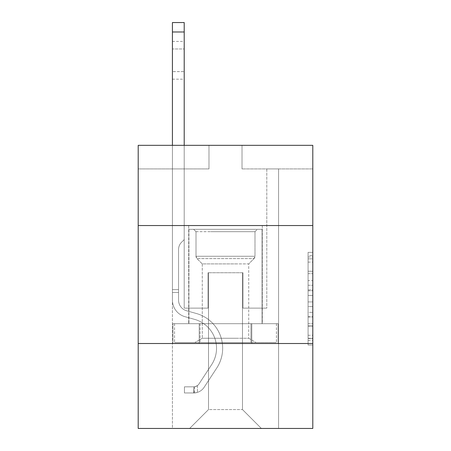 <?xml version="1.0" encoding="UTF-8"?>
<svg xmlns="http://www.w3.org/2000/svg" width="451" height="451" viewBox="0 0 451 451"><rect width="100%" height="100%" fill="white"/><g stroke="black" fill="none" stroke-linecap="round" stroke-linejoin="round"><path stroke-width="0.34" stroke-dasharray="2.25 1.69" d="M308.078 280.623L308.078 295.444L312.797 295.444L312.797 340.37L312.797 257.002L312.797 295.444L308.078 295.444L308.078 255.61L308.078 345.004L308.078 252.368L308.078 338.521L312.797 338.521L308.078 338.521L312.797 338.521L308.078 338.521L308.078 323.7L308.078 345.004L312.797 345.004L312.797 252.368L312.797 338.289L312.797 301.928L308.078 301.928L312.797 301.928L312.797 323.7L312.797 258.851L308.078 258.851L312.797 258.851L312.797 345.004L312.797 257.002L312.797 345.004L308.078 345.004L308.078 252.368L312.797 252.368L312.797 257.002L312.797 252.368L312.797 257.002L312.797 252.368L312.797 255.61L312.797 252.368L308.078 252.368L308.078 258.851L312.797 258.851L308.078 258.851L308.078 280.623L312.797 280.623M262.307 225.545L262.307 323.694L188.693 323.694L262.307 323.694L188.693 323.694L262.307 323.694L262.307 225.545L188.693 225.545L188.693 323.694L188.693 225.545L262.307 225.545M312.797 289.886L312.797 285.252L312.797 289.886L308.078 289.886L308.078 271.243L308.078 326.129L308.078 312.351L312.797 312.351L308.078 312.351L308.078 345.004L312.797 345.004L308.078 345.004L312.797 345.004L308.078 345.004L308.078 252.368L312.797 252.368L308.078 252.368L312.797 252.368L308.078 252.368L308.078 289.886L312.797 289.886M312.797 343.515L312.797 428.45L138.203 428.45L138.203 343.515L312.797 343.515L312.797 145.329L242.018 145.329L312.797 145.329L312.797 168.922L312.797 145.329L138.203 145.329L208.982 145.329L138.203 145.329L138.203 168.922L208.982 168.922L138.203 168.922L138.203 145.329L138.203 225.545L312.797 225.545L138.203 225.545L138.203 343.515L312.797 343.515L138.203 343.515M172.417 428.45L278.583 428.45L278.583 168.922L266.789 168.922L278.583 168.922L266.789 168.922L278.583 168.922L266.789 168.922L278.583 168.922L266.789 168.922L278.583 168.922L266.789 168.922L278.583 168.922L266.789 168.922L278.583 168.922L266.789 168.922L278.583 168.922L266.789 168.922L278.583 168.922L266.789 168.922L278.583 168.922L266.789 168.922L278.583 168.922L266.789 168.922L278.583 168.922L266.789 168.922L278.583 168.922L266.789 168.922L278.583 168.922L266.789 168.922L278.583 168.922L266.789 168.922L278.583 168.922L278.583 428.45L278.583 168.922L278.583 428.45L278.583 168.922L278.583 428.45L278.583 168.922L278.583 428.45L278.583 168.922L278.583 428.45L278.583 168.922L278.583 428.45L278.583 168.922L278.583 428.45L278.583 168.922L278.583 428.45L278.583 168.922L278.583 428.45L278.583 168.922L278.583 428.45L278.583 168.922L278.583 428.45L278.583 168.922L278.583 428.45L278.583 168.922L278.583 428.45L278.583 168.922L278.583 428.45L278.583 168.922L278.583 428.45L172.417 428.45L189.64 428.45L172.417 428.45L189.64 428.45L172.417 428.45L189.64 428.45L172.417 428.45L189.64 428.45L172.417 428.45L189.64 428.45L172.417 428.45L189.64 428.45L172.417 428.45L189.64 428.45L172.417 428.45L189.64 428.45L172.417 428.45L189.64 428.45L172.417 428.45L189.64 428.45L172.417 428.45L189.64 428.45L172.417 428.45L189.64 428.45L172.417 428.45L189.64 428.45L172.417 428.45L189.64 428.45L172.417 428.45L172.417 168.922L184.211 168.922L172.417 168.922L184.211 168.922L172.417 168.922L184.211 168.922L172.417 168.922L184.211 168.922L172.417 168.922L184.211 168.922L172.417 168.922L184.211 168.922L172.417 168.922L184.211 168.922L172.417 168.922L184.211 168.922L172.417 168.922L184.211 168.922L172.417 168.922L184.211 168.922L172.417 168.922L184.211 168.922L172.417 168.922L184.211 168.922L172.417 168.922L184.211 168.922L172.417 168.922L184.211 168.922L172.417 168.922L184.211 168.922L172.417 168.922L172.417 428.45M312.797 168.922L242.018 168.922L312.797 168.922M208.514 409.576L208.514 272.737L208.514 409.576L208.514 272.737L242.486 272.737L242.486 409.576L208.514 409.576L189.64 428.45L208.514 409.576L208.514 272.737L208.514 409.576L208.514 272.737L208.041 272.737L208.041 308.123L184.211 308.123L184.211 168.922L184.211 308.123L184.211 168.922L184.211 308.123L184.211 168.922L184.211 308.123L184.211 168.922L184.211 308.123L184.211 168.922L184.211 308.123L184.211 168.922L184.211 308.123L184.211 168.922L184.211 308.123L184.211 168.922L184.211 308.123L184.211 168.922L184.211 308.123L184.211 168.922L184.211 308.123L184.211 168.922L184.211 308.123L184.211 168.922L184.211 308.123L184.211 168.922L184.211 308.123L184.211 168.922L184.211 308.123L184.211 168.922L184.211 308.123L208.041 308.123L184.211 308.123L208.041 308.123L184.211 308.123L208.041 308.123L184.211 308.123L208.041 308.123L184.211 308.123L208.041 308.123L184.211 308.123L208.041 308.123L184.211 308.123L208.041 308.123L184.211 308.123L208.041 308.123L184.211 308.123L208.041 308.123L184.211 308.123L208.041 308.123L184.211 308.123L208.041 308.123L184.211 308.123L208.041 308.123L184.211 308.123L208.041 308.123L184.211 308.123L208.041 308.123L184.211 308.123L208.041 308.123L208.041 272.737L208.041 308.123L208.041 272.737L208.041 308.123L208.041 272.737L208.041 308.123L208.041 272.737L208.041 308.123L208.041 272.737L208.041 308.123L208.041 272.737L208.041 308.123L208.041 272.737L208.041 308.123L208.041 272.737L208.041 308.123L208.041 272.737L208.041 308.123L208.041 272.737L208.041 308.123L208.041 272.737L208.041 308.123L208.041 272.737L208.041 308.123L208.041 272.737L208.041 308.123L208.041 272.737L208.041 308.123L208.041 272.737L208.514 272.737L208.041 272.737L208.514 272.737L208.041 272.737L208.514 272.737L208.041 272.737L208.514 272.737L208.041 272.737L208.514 272.737L208.041 272.737L208.514 272.737L208.041 272.737L208.514 272.737L208.041 272.737L208.514 272.737L208.041 272.737L208.514 272.737L208.041 272.737L208.514 272.737L208.041 272.737L208.514 272.737L208.041 272.737L208.514 272.737L208.041 272.737L208.514 272.737L208.041 272.737L208.514 272.737L208.041 272.737L208.514 272.737L208.514 409.576L189.64 428.45L208.514 409.576L208.514 272.737L208.514 409.576L189.64 428.45L208.514 409.576L208.514 272.737L208.514 409.576L189.64 428.45L208.514 409.576L208.514 272.737L208.514 409.576L189.64 428.45L208.514 409.576L208.514 272.737L208.514 409.576L189.64 428.45L208.514 409.576L208.514 272.737L208.514 409.576L189.64 428.45L208.514 409.576L208.514 272.737L208.514 409.576L189.64 428.45L208.514 409.576L208.514 272.737L208.514 409.576L189.64 428.45L208.514 409.576L208.514 272.737L208.514 409.576L189.64 428.45L208.514 409.576L208.514 272.737L208.514 409.576L189.64 428.45L208.514 409.576L208.514 272.737L208.514 409.576L189.64 428.45L208.514 409.576L208.514 272.737L208.514 409.576L189.64 428.45L208.514 409.576L208.514 272.737L208.514 409.576L189.64 428.45L208.514 409.576L189.64 428.45L208.514 409.576L242.486 409.576L242.486 272.737L242.486 409.576L261.36 428.45L242.486 409.576L242.486 272.737L242.486 409.576L261.36 428.45L242.486 409.576L242.486 272.737L242.486 409.576L261.36 428.45L242.486 409.576L242.486 272.737L242.486 409.576L261.36 428.45L242.486 409.576L242.486 272.737L242.486 409.576L261.36 428.45L242.486 409.576L242.486 272.737L242.486 409.576L261.36 428.45L242.486 409.576L242.486 272.737L242.486 409.576L261.36 428.45L242.486 409.576L242.486 272.737L242.486 409.576L261.36 428.45L242.486 409.576L242.486 272.737L242.486 409.576L261.36 428.45L242.486 409.576L242.486 272.737L242.486 409.576L261.36 428.45L242.486 409.576L242.486 272.737L242.486 409.576L261.36 428.45L242.486 409.576L242.486 272.737L242.486 409.576L261.36 428.45L242.486 409.576L242.486 272.737L242.486 409.576L261.36 428.45L242.486 409.576L242.486 272.737L242.486 409.576L261.36 428.45L242.486 409.576L242.486 272.737L242.486 409.576L261.36 428.45L242.486 409.576L242.486 272.737L208.514 272.737L208.514 409.576L189.64 428.45L208.514 409.576M242.959 272.737L242.486 272.737L242.959 272.737L242.486 272.737L242.959 272.737L242.486 272.737L242.959 272.737L242.486 272.737L242.959 272.737L242.486 272.737L242.959 272.737L242.486 272.737L242.959 272.737L242.486 272.737L242.959 272.737L242.486 272.737L242.959 272.737L242.486 272.737L242.959 272.737L242.486 272.737L242.959 272.737L242.486 272.737L242.959 272.737L242.486 272.737L242.959 272.737L242.486 272.737L242.959 272.737L242.486 272.737L242.959 272.737L242.486 272.737L242.959 272.737L242.959 308.123L242.959 272.737M261.36 428.45L242.486 409.576L261.36 428.45M242.018 168.922L242.018 145.329L242.018 168.922M208.982 168.922L208.982 145.329L208.982 168.922M266.789 168.922L266.789 308.123L242.959 308.123L266.789 308.123L242.959 308.123L266.789 308.123L242.959 308.123L266.789 308.123L242.959 308.123L266.789 308.123L242.959 308.123L266.789 308.123L242.959 308.123L266.789 308.123L242.959 308.123L266.789 308.123L242.959 308.123L266.789 308.123L242.959 308.123L266.789 308.123L242.959 308.123L266.789 308.123L242.959 308.123L266.789 308.123L242.959 308.123L266.789 308.123L242.959 308.123L266.789 308.123L242.959 308.123L266.789 308.123L242.959 308.123L266.789 308.123L266.789 168.922M278.081 343.515L172.919 343.515L278.081 343.515L278.081 323.694L172.919 323.694L251.788 323.694L251.788 343.515L251.788 323.694L199.212 323.694L199.212 343.515L199.212 323.694L172.919 323.694L172.919 343.515L172.919 323.694L278.081 323.694L278.081 343.515M312.797 225.545L138.203 225.545M199.212 323.694L199.212 343.515L199.212 323.694M251.788 323.694L251.788 343.515L251.788 323.694M308.078 295.444L312.797 295.444L308.078 295.444M308.078 255.61L308.078 252.368L308.078 255.61L312.797 255.61L308.078 255.61M308.078 325.898L308.078 306.562L308.078 325.898L312.797 325.898L308.078 325.898M308.078 306.562L308.078 301.928L312.797 301.928L308.078 301.928L308.078 306.562L312.797 306.562L308.078 306.562M308.078 271.243L308.078 258.851L308.078 271.243L312.797 271.243L308.078 271.243M308.078 252.368L312.797 252.368L308.078 252.368L308.078 257.002L308.078 252.368L312.797 252.368M308.078 345.004L312.797 345.004L308.078 345.004L308.078 340.37L308.078 345.004M172.417 145.329L172.417 300.107A17.223 17.223 0 0 0 185.011 316.698A17.223 17.223 0 0 1 172.417 300.107A17.223 17.223 0 0 0 185.011 316.698A17.223 17.223 0 0 1 172.417 300.107A17.223 17.223 0 0 0 185.011 316.698A17.223 17.223 0 0 1 172.417 300.107A17.223 17.223 0 0 0 185.011 316.698A17.223 17.223 0 0 1 172.417 300.107A17.223 17.223 0 0 0 185.011 316.698A17.223 17.223 0 0 1 172.417 300.107A17.223 17.223 0 0 0 185.011 316.698A17.223 17.223 0 0 1 172.417 300.107A17.223 17.223 0 0 0 185.011 316.698A17.223 17.223 0 0 1 172.417 300.107A17.223 17.223 0 0 0 185.011 316.698A17.223 17.223 0 0 1 172.417 300.107A17.223 17.223 0 0 0 185.011 316.698A17.223 17.223 0 0 1 172.417 300.107A17.223 17.223 0 0 0 185.011 316.698A17.223 17.223 0 0 1 172.417 300.107A17.223 17.223 0 0 0 185.011 316.698A17.223 17.223 0 0 1 172.417 300.107A17.223 17.223 0 0 0 185.011 316.698A17.223 17.223 0 0 1 172.417 300.107A17.223 17.223 0 0 0 185.011 316.698A17.223 17.223 0 0 1 172.417 300.107A17.223 17.223 0 0 0 185.011 316.698A17.223 17.223 0 0 1 172.417 300.107A17.223 17.223 0 0 0 185.011 316.698A17.223 17.223 0 0 1 172.417 300.107A17.223 17.223 0 0 0 185.011 316.698L194.618 319.376A29.963 29.963 0 0 1 211.626 364.673A29.963 29.963 0 0 0 194.618 319.376A29.963 29.963 0 0 1 211.626 364.673A29.963 29.963 0 0 0 194.618 319.376L185.011 316.698L194.618 319.376A29.963 29.963 0 0 1 211.626 364.673A29.963 29.963 0 0 0 194.618 319.376L185.011 316.698L194.618 319.376A29.963 29.963 0 0 1 211.626 364.673A29.963 29.963 0 0 0 194.618 319.376A29.963 29.963 0 0 1 211.626 364.673A29.963 29.963 0 0 0 194.618 319.376L185.011 316.698L194.618 319.376A29.963 29.963 0 0 1 211.626 364.673A29.963 29.963 0 0 0 194.618 319.376L185.011 316.698L194.618 319.376A29.963 29.963 0 0 1 211.626 364.673A29.963 29.963 0 0 0 194.618 319.376A29.963 29.963 0 0 1 211.626 364.673A29.963 29.963 0 0 0 194.618 319.376L185.011 316.698L194.618 319.376A29.963 29.963 0 0 1 211.626 364.673A29.963 29.963 0 0 0 194.618 319.376L185.011 316.698L194.618 319.376A29.963 29.963 0 0 1 211.626 364.673A29.963 29.963 0 0 0 194.618 319.376A29.963 29.963 0 0 1 211.626 364.673A29.963 29.963 0 0 0 194.618 319.376L185.011 316.698L194.618 319.376A29.963 29.963 0 0 1 211.626 364.673A29.963 29.963 0 0 0 194.618 319.376L185.011 316.698L194.618 319.376A29.963 29.963 0 0 1 211.626 364.673A29.963 29.963 0 0 0 194.618 319.376A29.963 29.963 0 0 1 211.626 364.673A29.963 29.963 0 0 0 194.618 319.376L185.011 316.698L194.618 319.376A29.963 29.963 0 0 1 211.626 364.673A29.963 29.963 0 0 0 194.618 319.376A29.963 29.963 0 0 1 211.626 364.673L198.976 383.953L211.626 364.673A29.963 29.963 0 0 0 194.618 319.376L185.011 316.698L194.618 319.376A29.963 29.963 0 0 1 211.626 364.673L198.976 383.953L211.626 364.673A29.963 29.963 0 0 0 194.618 319.376A29.963 29.963 0 0 1 211.626 364.673L198.976 383.953L211.626 364.673A29.963 29.963 0 0 0 194.618 319.376A29.963 29.963 0 0 1 211.626 364.673L198.976 383.953L211.626 364.673A29.963 29.963 0 0 0 194.618 319.376A29.963 29.963 0 0 1 211.626 364.673L198.976 383.953L211.626 364.673A29.963 29.963 0 0 0 194.618 319.376A29.963 29.963 0 0 1 211.626 364.673L198.976 383.953L211.626 364.673A29.963 29.963 0 0 0 194.618 319.376A29.963 29.963 0 0 1 211.626 364.673L198.976 383.953L211.626 364.673A29.963 29.963 0 0 0 194.618 319.376A29.963 29.963 0 0 1 211.626 364.673L198.976 383.953L211.626 364.673A29.963 29.963 0 0 0 194.618 319.376A29.963 29.963 0 0 1 211.626 364.673L198.976 383.953L211.626 364.673A29.963 29.963 0 0 0 194.618 319.376A29.963 29.963 0 0 1 211.626 364.673L198.976 383.953A6.37 6.37 0 0 1 197.425 385.594C193.851 387.234 193.851 387.234 197.425 385.594C193.851 387.234 193.851 387.234 197.425 385.594A6.37 6.37 0 0 0 198.976 383.953L211.626 364.673L198.976 383.953A6.37 6.37 0 0 1 193.885 386.828A6.37 6.37 0 0 0 198.976 383.953A6.37 6.37 0 0 1 197.425 385.594C193.851 387.234 193.851 387.234 197.425 385.594C193.851 387.234 193.851 387.234 197.425 385.594A6.37 6.37 0 0 0 198.976 383.953L211.626 364.673A29.963 29.963 0 0 0 194.618 319.376A29.963 29.963 0 0 1 211.626 364.673L198.976 383.953A6.37 6.37 0 0 1 193.885 386.828A6.37 6.37 0 0 0 198.976 383.953A6.37 6.37 0 0 1 197.425 385.594C193.851 387.234 193.851 387.234 197.425 385.594C193.851 387.234 193.851 387.234 197.425 385.594A6.37 6.37 0 0 0 198.976 383.953L211.626 364.673L198.976 383.953A6.37 6.37 0 0 1 193.885 386.828A6.37 6.37 0 0 0 198.976 383.953A6.37 6.37 0 0 1 197.425 385.594C193.851 387.234 193.851 387.234 197.425 385.594C193.851 387.234 193.851 387.234 197.425 385.594A6.37 6.37 0 0 0 198.976 383.953L211.626 364.673L198.976 383.953A6.37 6.37 0 0 1 193.885 386.828A6.37 6.37 0 0 0 198.976 383.953A6.37 6.37 0 0 1 197.425 385.594C193.851 387.234 193.851 387.234 197.425 385.594C193.851 387.234 193.851 387.234 197.425 385.594A6.37 6.37 0 0 0 198.976 383.953L211.626 364.673A29.963 29.963 0 0 0 194.618 319.376A29.963 29.963 0 0 1 211.626 364.673L198.976 383.953A6.37 6.37 0 0 1 193.885 386.828A6.37 6.37 0 0 0 198.976 383.953A6.37 6.37 0 0 1 197.425 385.594C193.851 387.234 193.851 387.234 197.425 385.594C193.851 387.234 193.851 387.234 197.425 385.594A6.37 6.37 0 0 0 198.976 383.953L211.626 364.673L198.976 383.953A6.37 6.37 0 0 1 193.885 386.828A6.37 6.37 0 0 0 198.976 383.953A6.37 6.37 0 0 1 197.425 385.594C193.851 387.234 193.851 387.234 197.425 385.594C193.851 387.234 193.851 387.234 197.425 385.594A6.37 6.37 0 0 0 198.976 383.953L211.626 364.673L198.976 383.953A6.37 6.37 0 0 1 193.885 386.828A6.37 6.37 0 0 0 198.976 383.953A6.37 6.37 0 0 1 197.425 385.594C193.851 387.234 193.851 387.234 197.425 385.594C193.851 387.234 193.851 387.234 197.425 385.594A6.37 6.37 0 0 0 198.976 383.953L211.626 364.673A29.963 29.963 0 0 0 194.618 319.376A29.963 29.963 0 0 1 211.626 364.673L198.976 383.953A6.37 6.37 0 0 1 193.885 386.828A6.37 6.37 0 0 0 198.976 383.953A6.37 6.37 0 0 1 197.425 385.594C193.851 387.234 193.851 387.234 197.425 385.594C193.851 387.234 193.851 387.234 197.425 385.594A6.37 6.37 0 0 0 198.976 383.953L211.626 364.673L198.976 383.953A6.37 6.37 0 0 1 193.885 386.828A6.37 6.37 0 0 0 198.976 383.953A6.37 6.37 0 0 1 197.425 385.594C193.851 387.234 193.851 387.234 197.425 385.594C193.851 387.234 193.851 387.234 197.425 385.594A6.37 6.37 0 0 0 198.976 383.953L211.626 364.673L198.976 383.953A6.37 6.37 0 0 1 193.885 386.828A6.37 6.37 0 0 0 198.976 383.953A6.37 6.37 0 0 1 197.425 385.594C193.851 387.234 193.851 387.234 197.425 385.594C193.851 387.234 193.851 387.234 197.425 385.594A6.37 6.37 0 0 0 198.976 383.953L211.626 364.673A29.963 29.963 0 0 0 194.618 319.376A29.963 29.963 0 0 1 211.626 364.673L198.976 383.953A6.37 6.37 0 0 1 193.885 386.828A6.37 6.37 0 0 0 198.976 383.953A6.37 6.37 0 0 1 197.425 385.594C193.851 387.234 193.851 387.234 197.425 385.594C193.851 387.234 193.851 387.234 197.425 385.594A6.37 6.37 0 0 0 198.976 383.953L211.626 364.673L198.976 383.953A6.37 6.37 0 0 1 193.885 386.828A6.37 6.37 0 0 0 198.976 383.953A6.37 6.37 0 0 1 197.425 385.594C193.851 387.234 193.851 387.234 197.425 385.594C193.851 387.234 193.851 387.234 197.425 385.594A6.37 6.37 0 0 0 198.976 383.953L211.626 364.673L198.976 383.953A6.37 6.37 0 0 1 193.885 386.828A6.37 6.37 0 0 0 198.976 383.953A6.37 6.37 0 0 1 197.425 385.594C193.851 387.234 193.851 387.234 197.425 385.594C193.851 387.234 193.851 387.234 197.425 385.594A6.37 6.37 0 0 0 198.976 383.953L211.626 364.673L198.976 383.953A6.37 6.37 0 0 1 193.885 386.828A6.37 6.37 0 0 0 198.976 383.953A6.37 6.37 0 0 1 197.425 385.594A6.37 6.37 0 0 0 198.976 383.953L211.626 364.673L198.976 383.953A6.37 6.37 0 0 1 193.885 386.828L184.448 386.834L184.448 392.968L184.448 386.834L193.885 386.828L193.648 392.968L184.448 392.968L193.885 392.962L193.885 386.828L184.448 386.834L184.448 392.968L184.448 386.834L193.885 386.828L193.648 392.968L184.448 392.968L193.885 392.962L193.885 386.828L184.448 386.834L184.448 392.968L184.448 386.834L193.885 386.828L193.648 392.968L184.448 392.968L193.885 392.962L193.885 386.828L184.448 386.834L184.448 392.968L184.448 386.834L193.885 386.828L193.648 392.968L184.448 392.968L193.885 392.962L193.885 386.828L184.448 386.834L184.448 392.968L184.448 386.834L193.885 386.828L193.648 392.968L184.448 392.968L193.885 392.962L193.885 386.828L184.448 386.834L184.448 392.968L184.448 386.834L193.885 386.828L193.648 392.968L184.448 392.968L193.885 392.962L193.885 386.828L184.448 386.834L184.448 392.968L184.448 386.834L193.885 386.828L193.648 392.968L184.448 392.968L193.885 392.962L193.885 386.828L184.448 386.834L184.448 392.968L184.448 386.834L193.885 386.828L193.648 392.968L184.448 392.968L193.885 392.962L193.885 386.828L184.448 386.834L184.448 392.968L184.448 386.834L193.885 386.828L193.648 392.968L184.448 392.968L193.885 392.962L193.885 386.828L184.448 386.834L184.448 392.968L184.448 386.834L193.885 386.828L193.648 392.968L184.448 392.968L193.885 392.962L193.885 386.828L184.448 386.834L184.448 392.968L184.448 386.834L193.885 386.828L193.648 392.968L184.448 392.968L193.885 392.962L193.885 386.828L184.448 386.834L184.448 392.968L184.448 386.834L193.885 386.828L193.648 392.968L184.448 392.968L193.885 392.962L193.885 386.828L184.448 386.834L184.448 392.968L184.448 386.834L193.885 386.828L193.648 392.968L184.448 392.968L193.885 392.962L193.885 386.828L184.448 386.834L184.448 392.968L184.448 386.834L193.885 386.828L193.648 392.968L184.448 392.968L193.885 392.962L193.885 386.828L184.448 386.834L193.885 386.828L193.885 392.962L193.885 386.828A6.37 6.37 0 0 0 198.976 383.953L211.626 364.673A29.963 29.963 0 0 0 194.618 319.376L185.011 316.698A17.223 17.223 0 0 1 172.417 300.107L172.417 22.55L172.417 300.107A17.223 17.223 0 0 0 185.011 316.698A17.223 17.223 0 0 1 172.417 300.107L172.417 31.987L172.417 300.107A17.223 17.223 0 0 0 185.011 316.698A17.223 17.223 0 0 1 172.417 300.107L172.417 31.987L172.417 300.107A17.223 17.223 0 0 0 185.011 316.698A17.223 17.223 0 0 1 172.417 300.107L172.417 31.987L172.417 300.107A17.223 17.223 0 0 0 185.011 316.698L194.618 319.376L185.011 316.698A17.223 17.223 0 0 1 172.417 300.107L172.417 31.987L172.417 300.107A17.223 17.223 0 0 0 185.011 316.698A17.223 17.223 0 0 1 172.417 300.107L172.417 31.987L172.417 300.107A17.223 17.223 0 0 0 185.011 316.698A17.223 17.223 0 0 1 172.417 300.107L172.417 31.987L172.417 300.107A17.223 17.223 0 0 0 185.011 316.698L194.618 319.376L185.011 316.698A17.223 17.223 0 0 1 172.417 300.107L172.417 31.987L172.417 300.107A17.223 17.223 0 0 0 185.011 316.698A17.223 17.223 0 0 1 172.417 300.107L172.417 31.987L172.417 300.107A17.223 17.223 0 0 0 185.011 316.698A17.223 17.223 0 0 1 172.417 300.107L172.417 31.987L172.417 300.107A17.223 17.223 0 0 0 185.011 316.698L194.618 319.376A29.963 29.963 0 0 1 211.626 364.673A29.963 29.963 0 0 0 194.618 319.376L185.011 316.698A17.223 17.223 0 0 1 172.417 300.107L172.417 31.987L172.417 300.107A17.223 17.223 0 0 0 185.011 316.698A17.223 17.223 0 0 1 172.417 300.107L172.417 31.987L172.417 300.107A17.223 17.223 0 0 0 185.011 316.698A17.223 17.223 0 0 1 172.417 300.107L172.417 31.987L172.417 300.107A17.223 17.223 0 0 0 185.011 316.698L194.618 319.376L185.011 316.698A17.223 17.223 0 0 1 172.417 300.107L172.417 31.987L172.417 300.107A17.223 17.223 0 0 0 185.011 316.698A17.223 17.223 0 0 1 172.417 300.107L172.417 22.55L184.211 22.55L184.211 239.611L181.55 242.266A10.255 10.255 0 0 0 178.551 249.516A10.255 10.255 0 0 1 181.55 242.266L184.211 239.611L184.211 22.55L172.417 22.55L184.211 22.55L184.211 239.611L181.55 242.266A10.255 10.255 0 0 0 178.551 249.516A10.255 10.255 0 0 1 181.55 242.266L184.211 239.611L184.211 22.55L172.417 22.55L184.211 22.55L184.211 239.611L181.55 242.266A10.255 10.255 0 0 0 178.551 249.516A10.255 10.255 0 0 1 181.55 242.266L184.211 239.611L184.211 22.55L172.417 22.55L184.211 22.55L184.211 239.611L181.55 242.266A10.255 10.255 0 0 0 178.551 249.516A10.255 10.255 0 0 1 181.55 242.266L184.211 239.611L184.211 22.55L172.417 22.55L184.211 22.55L184.211 239.611L181.55 242.266A10.255 10.255 0 0 0 178.551 249.516A10.255 10.255 0 0 1 181.55 242.266L184.211 239.611L184.211 22.55L172.417 22.55L184.211 22.55L184.211 239.611L181.55 242.266A10.255 10.255 0 0 0 178.551 249.516A10.255 10.255 0 0 1 181.55 242.266L184.211 239.611L184.211 22.55L172.417 22.55L184.211 22.55L184.211 239.611L181.55 242.266A10.255 10.255 0 0 0 178.551 249.516A10.255 10.255 0 0 1 181.55 242.266L184.211 239.611L184.211 22.55L172.417 22.55L184.211 22.55L184.211 239.611L181.55 242.266A10.255 10.255 0 0 0 178.551 249.516A10.255 10.255 0 0 1 181.55 242.266L184.211 239.611L184.211 22.55L172.417 22.55L184.211 22.55L184.211 239.611L181.55 242.266A10.255 10.255 0 0 0 178.551 249.516A10.255 10.255 0 0 1 181.55 242.266L184.211 239.611L184.211 22.55L172.417 22.55L184.211 22.55L184.211 239.611L181.55 242.266A10.255 10.255 0 0 0 178.551 249.516A10.255 10.255 0 0 1 181.55 242.266L184.211 239.611L184.211 22.55L172.417 22.55L184.211 22.55L184.211 239.611L181.55 242.266A10.255 10.255 0 0 0 178.551 249.516A10.255 10.255 0 0 1 181.55 242.266L184.211 239.611L184.211 22.55L172.417 22.55L184.211 22.55L184.211 239.611L181.55 242.266A10.255 10.255 0 0 0 178.551 249.516A10.255 10.255 0 0 1 181.55 242.266L184.211 239.611L184.211 22.55L172.417 22.55L184.211 22.55L184.211 239.611L181.55 242.266A10.255 10.255 0 0 0 178.551 249.516A10.255 10.255 0 0 1 181.55 242.266L184.211 239.611L184.211 22.55L172.417 22.55L184.211 22.55L184.211 239.611L181.55 242.266A10.255 10.255 0 0 0 178.551 249.516A10.255 10.255 0 0 1 181.55 242.266L184.211 239.611L184.211 22.55L172.417 22.55L184.211 22.55L184.211 239.611L181.55 242.266A10.255 10.255 0 0 0 178.551 249.516A10.255 10.255 0 0 1 181.55 242.266L184.211 239.611L184.211 145.329M178.551 289.627L178.551 300.107A11.089 11.089 0 0 0 186.663 310.79A11.089 11.089 0 0 1 178.551 300.107A11.089 11.089 0 0 0 186.663 310.79A11.089 11.089 0 0 1 178.551 300.107A11.089 11.089 0 0 0 186.663 310.79A11.089 11.089 0 0 1 178.551 300.107A11.089 11.089 0 0 0 186.663 310.79A11.089 11.089 0 0 1 178.551 300.107A11.089 11.089 0 0 0 186.663 310.79A11.089 11.089 0 0 1 178.551 300.107A11.089 11.089 0 0 0 186.663 310.79A11.089 11.089 0 0 1 178.551 300.107A11.089 11.089 0 0 0 186.663 310.79A11.089 11.089 0 0 1 178.551 300.107A11.089 11.089 0 0 0 186.663 310.79A11.089 11.089 0 0 1 178.551 300.107A11.089 11.089 0 0 0 186.663 310.79A11.089 11.089 0 0 1 178.551 300.107A11.089 11.089 0 0 0 186.663 310.79A11.089 11.089 0 0 1 178.551 300.107A11.089 11.089 0 0 0 186.663 310.79A11.089 11.089 0 0 1 178.551 300.107A11.089 11.089 0 0 0 186.663 310.79A11.089 11.089 0 0 1 178.551 300.107A11.089 11.089 0 0 0 186.663 310.79A11.089 11.089 0 0 1 178.551 300.107A11.089 11.089 0 0 0 186.663 310.79L196.264 313.468L186.663 310.79A11.089 11.089 0 0 1 178.551 300.107A11.089 11.089 0 0 0 186.663 310.79L196.264 313.468L186.663 310.79A11.089 11.089 0 0 1 178.551 300.107A11.089 11.089 0 0 0 186.663 310.79L196.264 313.468A36.097 36.097 0 0 1 216.751 368.039A36.097 36.097 0 0 0 196.264 313.468L186.663 310.79L196.264 313.468A36.097 36.097 0 0 1 216.751 368.039A36.097 36.097 0 0 0 196.264 313.468A36.097 36.097 0 0 1 216.751 368.039A36.097 36.097 0 0 0 196.264 313.468L186.663 310.79L196.264 313.468A36.097 36.097 0 0 1 216.751 368.039A36.097 36.097 0 0 0 196.264 313.468L186.663 310.79L196.264 313.468A36.097 36.097 0 0 1 216.751 368.039A36.097 36.097 0 0 0 196.264 313.468A36.097 36.097 0 0 1 216.751 368.039A36.097 36.097 0 0 0 196.264 313.468L186.663 310.79L196.264 313.468A36.097 36.097 0 0 1 216.751 368.039A36.097 36.097 0 0 0 196.264 313.468L186.663 310.79L196.264 313.468A36.097 36.097 0 0 1 216.751 368.039A36.097 36.097 0 0 0 196.264 313.468A36.097 36.097 0 0 1 216.751 368.039A36.097 36.097 0 0 0 196.264 313.468L186.663 310.79L196.264 313.468A36.097 36.097 0 0 1 216.751 368.039A36.097 36.097 0 0 0 196.264 313.468L186.663 310.79L196.264 313.468A36.097 36.097 0 0 1 216.751 368.039A36.097 36.097 0 0 0 196.264 313.468A36.097 36.097 0 0 1 216.751 368.039A36.097 36.097 0 0 0 196.264 313.468L186.663 310.79L196.264 313.468A36.097 36.097 0 0 1 216.751 368.039A36.097 36.097 0 0 0 196.264 313.468L186.663 310.79L196.264 313.468A36.097 36.097 0 0 1 216.751 368.039A36.097 36.097 0 0 0 196.264 313.468A36.097 36.097 0 0 1 216.751 368.039A36.097 36.097 0 0 0 196.264 313.468L186.663 310.79L196.264 313.468A36.097 36.097 0 0 1 216.751 368.039L204.106 387.319L216.751 368.039A36.097 36.097 0 0 0 196.264 313.468A36.097 36.097 0 0 1 216.751 368.039L204.106 387.319L216.751 368.039A36.097 36.097 0 0 0 196.264 313.468A36.097 36.097 0 0 1 216.751 368.039L204.106 387.319L216.751 368.039A36.097 36.097 0 0 0 196.264 313.468L186.663 310.79L196.264 313.468A36.097 36.097 0 0 1 216.751 368.039L204.106 387.319L216.751 368.039A36.097 36.097 0 0 0 196.264 313.468A36.097 36.097 0 0 1 216.751 368.039L204.106 387.319L216.751 368.039A36.097 36.097 0 0 0 196.264 313.468A36.097 36.097 0 0 1 216.751 368.039L204.106 387.319L216.751 368.039A36.097 36.097 0 0 0 196.264 313.468A36.097 36.097 0 0 1 216.751 368.039L204.106 387.319L216.751 368.039A36.097 36.097 0 0 0 196.264 313.468A36.097 36.097 0 0 1 216.751 368.039L204.106 387.319L216.751 368.039A36.097 36.097 0 0 0 196.264 313.468A36.097 36.097 0 0 1 216.751 368.039L204.106 387.319L216.751 368.039A36.097 36.097 0 0 0 196.264 313.468A36.097 36.097 0 0 1 216.751 368.039L204.106 387.319A12.504 12.504 0 0 1 197.425 392.381C193.789 393.154 193.789 393.154 197.425 392.381C193.789 393.154 193.789 393.154 197.425 392.381A12.504 12.504 0 0 0 204.106 387.319L216.751 368.039L204.106 387.319A12.504 12.504 0 0 1 193.885 392.962A12.504 12.504 0 0 0 204.106 387.319A12.504 12.504 0 0 1 197.425 392.381C193.789 393.154 193.789 393.154 197.425 392.381C193.789 393.154 193.789 393.154 197.425 392.381A12.504 12.504 0 0 0 204.106 387.319L216.751 368.039A36.097 36.097 0 0 0 196.264 313.468A36.097 36.097 0 0 1 216.751 368.039L204.106 387.319A12.504 12.504 0 0 1 193.885 392.962A12.504 12.504 0 0 0 204.106 387.319A12.504 12.504 0 0 1 197.425 392.381C193.789 393.154 193.789 393.154 197.425 392.381C193.789 393.154 193.789 393.154 197.425 392.381A12.504 12.504 0 0 0 204.106 387.319L216.751 368.039L204.106 387.319A12.504 12.504 0 0 1 193.885 392.962A12.504 12.504 0 0 0 204.106 387.319A12.504 12.504 0 0 1 197.425 392.381C193.789 393.154 193.789 393.154 197.425 392.381C193.789 393.154 193.789 393.154 197.425 392.381A12.504 12.504 0 0 0 204.106 387.319L216.751 368.039L204.106 387.319A12.504 12.504 0 0 1 193.885 392.962A12.504 12.504 0 0 0 204.106 387.319A12.504 12.504 0 0 1 197.425 392.381C193.789 393.154 193.789 393.154 197.425 392.381C193.789 393.154 193.789 393.154 197.425 392.381A12.504 12.504 0 0 0 204.106 387.319L216.751 368.039A36.097 36.097 0 0 0 196.264 313.468A36.097 36.097 0 0 1 216.751 368.039L204.106 387.319A12.504 12.504 0 0 1 193.885 392.962A12.504 12.504 0 0 0 204.106 387.319A12.504 12.504 0 0 1 197.425 392.381C193.789 393.154 193.789 393.154 197.425 392.381C193.789 393.154 193.789 393.154 197.425 392.381A12.504 12.504 0 0 0 204.106 387.319L216.751 368.039L204.106 387.319A12.504 12.504 0 0 1 193.885 392.962A12.504 12.504 0 0 0 204.106 387.319A12.504 12.504 0 0 1 197.425 392.381C193.789 393.154 193.789 393.154 197.425 392.381C193.789 393.154 193.789 393.154 197.425 392.381A12.504 12.504 0 0 0 204.106 387.319L216.751 368.039L204.106 387.319A12.504 12.504 0 0 1 193.885 392.962A12.504 12.504 0 0 0 204.106 387.319A12.504 12.504 0 0 1 197.425 392.381C193.789 393.154 193.789 393.154 197.425 392.381C193.789 393.154 193.789 393.154 197.425 392.381A12.504 12.504 0 0 0 204.106 387.319L216.751 368.039A36.097 36.097 0 0 0 196.264 313.468A36.097 36.097 0 0 1 216.751 368.039L204.106 387.319A12.504 12.504 0 0 1 193.885 392.962A12.504 12.504 0 0 0 204.106 387.319A12.504 12.504 0 0 1 197.425 392.381C193.789 393.154 193.789 393.154 197.425 392.381C193.789 393.154 193.789 393.154 197.425 392.381A12.504 12.504 0 0 0 204.106 387.319L216.751 368.039L204.106 387.319A12.504 12.504 0 0 1 193.885 392.962A12.504 12.504 0 0 0 204.106 387.319A12.504 12.504 0 0 1 197.425 392.381C193.789 393.154 193.789 393.154 197.425 392.381C193.789 393.154 193.789 393.154 197.425 392.381A12.504 12.504 0 0 0 204.106 387.319L216.751 368.039L204.106 387.319A12.504 12.504 0 0 1 193.885 392.962A12.504 12.504 0 0 0 204.106 387.319A12.504 12.504 0 0 1 197.425 392.381C193.789 393.154 193.789 393.154 197.425 392.381C193.789 393.154 193.789 393.154 197.425 392.381A12.504 12.504 0 0 0 204.106 387.319L216.751 368.039A36.097 36.097 0 0 0 196.264 313.468A36.097 36.097 0 0 1 216.751 368.039L204.106 387.319A12.504 12.504 0 0 1 193.885 392.962A12.504 12.504 0 0 0 204.106 387.319A12.504 12.504 0 0 1 197.425 392.381C193.789 393.154 193.789 393.154 197.425 392.381C193.789 393.154 193.789 393.154 197.425 392.381A12.504 12.504 0 0 0 204.106 387.319L216.751 368.039L204.106 387.319A12.504 12.504 0 0 1 193.885 392.962A12.504 12.504 0 0 0 204.106 387.319A12.504 12.504 0 0 1 197.425 392.381C193.789 393.154 193.789 393.154 197.425 392.381C193.789 393.154 193.789 393.154 197.425 392.381A12.504 12.504 0 0 0 204.106 387.319L216.751 368.039L204.106 387.319A12.504 12.504 0 0 1 193.885 392.962A12.504 12.504 0 0 0 204.106 387.319A12.504 12.504 0 0 1 197.425 392.381C193.789 393.154 193.789 393.154 197.425 392.381C193.789 393.154 193.789 393.154 197.425 392.381A12.504 12.504 0 0 0 204.106 387.319L216.751 368.039A36.097 36.097 0 0 0 196.264 313.468A36.097 36.097 0 0 1 216.751 368.039L204.106 387.319A12.504 12.504 0 0 1 193.885 392.962A12.504 12.504 0 0 0 204.106 387.319A12.504 12.504 0 0 1 197.425 392.381C193.789 393.154 193.789 393.154 197.425 392.381C193.789 393.154 193.789 393.154 197.425 392.381A12.504 12.504 0 0 0 204.106 387.319L216.751 368.039L204.106 387.319A12.504 12.504 0 0 1 193.885 392.962L184.448 392.968L193.885 392.962A12.504 12.504 0 0 0 204.106 387.319L216.751 368.039A36.097 36.097 0 0 0 196.264 313.468L186.663 310.79A11.089 11.089 0 0 1 178.551 300.107L178.551 289.627L172.417 289.627L178.551 289.627L178.551 300.107L178.551 249.516L178.551 300.107L178.551 289.627L172.417 289.627L178.551 289.627L178.551 300.107A11.089 11.089 0 0 0 186.663 310.79A11.089 11.089 0 0 1 178.551 300.107L178.551 249.516L178.551 300.107A11.089 11.089 0 0 0 186.663 310.79A11.089 11.089 0 0 1 178.551 300.107L178.551 249.516L178.551 300.107L178.551 289.627L172.417 289.627L178.551 289.627L178.551 300.107A11.089 11.089 0 0 0 186.663 310.79A11.089 11.089 0 0 1 178.551 300.107L178.551 249.516L178.551 300.107A11.089 11.089 0 0 0 186.663 310.79L196.264 313.468L186.663 310.79A11.089 11.089 0 0 1 178.551 300.107L178.551 249.516L178.551 300.107L178.551 289.627L172.417 289.627L178.551 289.627L178.551 300.107A11.089 11.089 0 0 0 186.663 310.79A11.089 11.089 0 0 1 178.551 300.107L178.551 249.516L178.551 300.107A11.089 11.089 0 0 0 186.663 310.79A11.089 11.089 0 0 1 178.551 300.107L178.551 249.516L178.551 300.107L178.551 289.627L172.417 289.627L178.551 289.627L178.551 300.107A11.089 11.089 0 0 0 186.663 310.79L196.264 313.468L186.663 310.79A11.089 11.089 0 0 1 178.551 300.107L178.551 249.516L178.551 300.107A11.089 11.089 0 0 0 186.663 310.79A11.089 11.089 0 0 1 178.551 300.107L178.551 249.516L178.551 300.107L178.551 289.627L172.417 289.627L178.551 289.627L178.551 300.107A11.089 11.089 0 0 0 186.663 310.79A11.089 11.089 0 0 1 178.551 300.107L178.551 249.516L178.551 300.107A11.089 11.089 0 0 0 186.663 310.79L196.264 313.468L186.663 310.79A11.089 11.089 0 0 1 178.551 300.107L178.551 249.516L178.551 300.107L178.551 289.627L172.417 289.627L178.551 289.627L178.551 300.107A11.089 11.089 0 0 0 186.663 310.79A11.089 11.089 0 0 1 178.551 300.107L178.551 249.516L178.551 300.107A11.089 11.089 0 0 0 186.663 310.79A11.089 11.089 0 0 1 178.551 300.107L178.551 249.516L178.551 300.107L178.551 289.627L172.417 289.627M172.417 48.973L172.417 79.173L172.417 41.424L172.417 79.173L172.417 41.424L172.417 79.173L172.417 41.424L172.417 79.173L172.417 41.424L172.417 79.173L172.417 41.424L172.417 79.173L172.417 41.424L172.417 79.173L172.417 41.424L172.417 79.173L172.417 41.424L172.417 79.173L172.417 41.424L172.417 79.173L172.417 41.424L172.417 79.173L172.417 41.424L172.417 79.173L172.417 41.424L172.417 79.173L172.417 41.424L172.417 79.173L172.417 41.424L172.417 79.173L172.417 48.973L184.211 48.973L184.211 71.624L184.211 41.424L184.211 79.173L184.211 41.424L184.211 79.173L184.211 41.424L184.211 79.173L184.211 41.424L184.211 79.173L184.211 41.424L184.211 79.173L184.211 41.424L184.211 79.173L184.211 41.424L184.211 79.173L184.211 41.424L184.211 79.173L184.211 41.424L184.211 79.173L184.211 41.424L184.211 79.173L184.211 41.424L184.211 79.173L184.211 41.424L184.211 79.173L184.211 41.424L184.211 79.173L184.211 41.424L184.211 79.173L184.211 41.424L184.211 48.973L172.417 48.973M241.426 229.322L193.648 229.322L241.426 229.322M210.752 231.679L254.99 231.679L210.752 231.679M240.834 342.568L194.826 342.568L240.834 342.568M237.113 338.267L202.279 338.267L237.113 338.267M237.113 263.903L202.279 263.903L237.113 263.903M243.782 229.322L188.93 229.322L243.782 229.322M243.782 323.694L188.93 323.694L243.782 323.694M250.97 323.694L174.554 323.694L276.446 323.694L250.97 323.694L250.97 342.568L174.554 342.568L276.446 342.568L174.554 342.568L250.97 342.568L250.97 323.694L276.446 323.694L276.446 342.568L276.446 323.694L200.03 323.694L200.03 342.568L200.03 323.694L174.554 323.694L174.554 342.568L174.554 323.694L250.97 323.694L250.97 342.568L250.97 323.694M196.01 231.679L193.648 229.322L257.352 229.322L193.648 229.322L196.01 231.679L254.99 231.679L257.352 229.322L254.99 231.679L196.01 231.679L196.01 256.264L254.99 256.264L254.99 231.679L254.99 256.264L196.01 256.264L254.99 256.264L196.01 256.264L196.974 258.603A3.304 3.304 0 0 1 196.01 256.264L196.01 231.679M248.721 338.267L256.174 342.568L194.826 342.568L256.174 342.568L248.721 338.267L202.279 338.267L194.826 342.568L202.279 338.267L248.721 338.267L248.721 263.903L254.026 258.603A3.304 3.304 0 0 0 254.99 256.264L254.026 258.603L196.974 258.603L254.026 258.603L196.974 258.603L254.026 258.603L248.721 263.903L202.279 263.903L202.279 338.267L202.279 263.903L248.721 263.903L248.721 338.267M202.279 263.903L196.974 258.603L202.279 263.903M188.93 229.322L262.07 229.322L262.07 323.694L188.93 323.694L262.07 323.694L262.07 229.322L188.93 229.322L188.93 323.694L188.93 229.322M200.03 323.694L200.03 342.568L200.03 323.694M178.551 300.107L178.551 249.516L178.551 300.107A11.089 11.089 0 0 0 186.663 310.79A11.089 11.089 0 0 1 178.551 300.107A11.089 11.089 0 0 0 186.663 310.79A11.089 11.089 0 0 1 178.551 300.107M197.425 385.594C193.851 387.234 193.851 387.234 197.425 385.594C193.851 387.234 193.851 387.234 197.425 385.594L197.425 392.381L197.425 385.594M184.211 71.624L184.211 79.173L184.211 71.624L172.417 71.624L184.211 71.624M184.448 392.968L184.448 386.834L184.448 392.968M308.078 323.7L312.797 323.7L308.078 323.7M308.078 316.749L312.797 316.749M308.078 273.678L312.797 273.678L308.078 273.678M308.078 257.002L312.797 257.002M308.078 340.37L312.797 340.37M308.078 335.279L312.797 335.279M308.078 262.099L312.797 262.099M308.078 290.81L312.797 290.81L308.078 290.81M308.078 316.98L312.797 316.98L308.078 316.98M308.078 326.129L312.797 326.129L308.078 326.129M308.078 285.252L312.797 285.252L308.078 285.252M178.551 292.457L172.417 292.457L178.551 292.457M184.211 31.987L172.417 31.987M308.078 338.289L312.797 338.289M308.078 338.521L312.797 338.521M308.078 258.851L312.797 258.851M172.417 41.424L184.211 41.424M172.417 79.173L184.211 79.173M194.595 386.761L194.595 392.928"/><path stroke-width="0.68" d="M312.797 225.545L312.797 145.329L138.203 145.329L138.203 225.545L312.797 225.545L312.797 428.45L138.203 428.45L138.203 225.545M312.797 343.515L138.203 343.515M184.211 145.329L184.211 31.987L172.417 31.987L172.417 22.55L184.211 22.55L184.211 31.987M172.417 145.329L172.417 31.987"/></g></svg>
